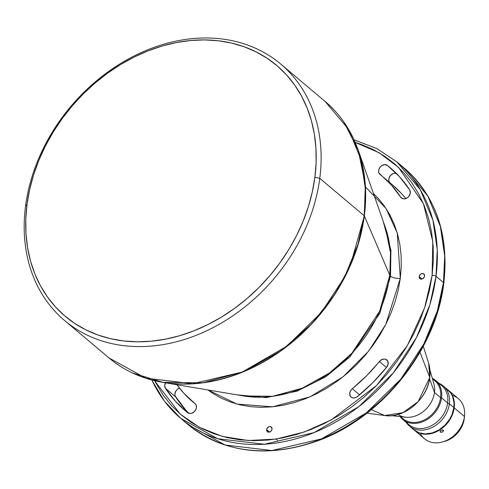 <?xml version="1.0" encoding="UTF-8"?>
<svg xmlns="http://www.w3.org/2000/svg" width="489" height="489" viewBox="0 0 489 489"><rect width="100%" height="100%" fill="white"/><g stroke="black" fill="none" stroke-linecap="round" stroke-linejoin="round"><path stroke-width="0.73" d="M365.436 186.939L386.017 208.43L397.239 232.923L400.308 278.382L385.797 324.415L368.688 351.053L343.168 376.719L309.953 396.885L272.63 406.811L236.89 404.061L207.972 389.959L212.165 392.936L220.887 397.979L230.246 401.976L240.16 404.88L250.533 406.671L261.26 407.331L272.239 406.854L283.369 405.234L294.537 402.502L305.631 398.676L316.56 393.798L327.208 387.905L337.471 381.065L347.251 373.339L356.463 364.8L365.008 355.527L372.801 345.619L379.782 335.167L385.87 324.268L391.011 313.033L395.155 301.566L398.266 289.977L400.308 278.382A7.292 2.787 7.4 0 1 390.522 276.132A7.292 2.787 -172.6 0 0 400.308 278.382L401.267 266.89L401.127 255.606L399.892 244.653L397.575 234.121L394.201 224.121L389.8 214.744L384.415 206.083L378.095 198.222L373.455 193.522M236.963 394.837L266.248 397.588L297.153 391.133L325.961 376.652L349.892 356.909L379.794 313.382L390.522 276.132L390.925 250.197L383.18 221.26L390.925 250.197L390.522 276.132A7.292 2.787 7.4 0 1 389.788 275.221L390.497 252.685L385.387 227.544A121.596 96.565 -49.9 0 1 389.788 275.221L364.329 215.924A1.461 0.556 -172.6 0 0 364.183 215.741L358.027 244.145L344.647 276.963L321.487 312.349L286.951 346.145L242.251 372.056L192.587 383.712L145.881 378.211L109.004 357.936A167.696 133.173 -49.9 0 0 262.416 362.361A167.696 133.173 -49.9 0 0 364.183 215.741L319.782 178.344L314.892 177.22A164.053 130.276 130.1 0 1 151.431 341.194A164.053 130.276 130.1 0 1 27.023 204.494L25.52 206.224A167.696 133.173 -49.9 0 0 152.69 345.961A167.696 133.173 -49.9 0 0 319.782 178.344A167.696 133.173 130.1 0 1 218.021 324.965A167.696 133.173 130.1 0 1 64.609 320.539A167.696 133.173 130.1 0 1 25.52 206.224A167.696 133.173 130.1 0 1 127.281 59.603A167.696 133.173 130.1 0 1 280.692 64.028A167.696 133.173 130.1 0 1 319.782 178.344L364.183 215.741A167.696 133.173 -49.9 0 0 325.087 101.431L348.455 129.151L361.059 159.64L365.405 189.157L364.183 215.741A1.461 0.556 7.4 0 1 364.329 215.924A167.623 133.118 130.1 0 1 162.696 382.343L202.843 382.838L243.895 371.579L281.346 350.589L312.074 323.51L334.934 294.152L350.375 265.435L364.329 215.924L389.788 275.221A7.292 2.787 -172.6 0 0 390.522 276.132L379.794 313.382L349.892 356.909L325.961 376.652L297.153 391.133L266.248 397.588L236.963 394.837M196.419 407.649A5.831 4.633 130.1 0 1 192.941 412.71A5.831 4.633 130.1 0 1 187.635 412.667L190.105 413.498L191.535 413.303L194.225 411.769L196.028 409.134L196.419 407.649L196.199 405.332L194.964 403.596L183.766 393.162L176.945 384.739A147.281 116.963 130.1 0 0 192.648 401.707A147.281 116.963 130.1 0 0 194.964 403.596A5.831 4.633 130.1 0 1 195.056 403.669A5.831 4.633 130.1 0 1 196.419 407.649M382.429 176.425A147.281 116.963 130.1 0 0 380.112 174.536A5.831 4.633 130.1 0 1 380.014 174.463A5.831 4.633 130.1 0 1 380.185 167.073A5.831 4.633 130.1 0 1 387.441 165.465A158.949 126.223 130.1 0 1 389.941 167.501A158.949 126.223 130.1 0 1 409.69 189.909A5.831 4.633 130.1 0 1 410.326 193.063A5.831 4.633 130.1 0 1 406.787 198.167A5.831 4.633 130.1 0 1 401.451 198.014A5.831 4.633 130.1 0 1 400.729 197.189L403.058 198.809L404.599 198.889L407.698 197.556L408.963 196.272L410.326 193.063L409.69 189.909L399.525 176.725L387.441 165.465L384.8 164.634L381.817 165.612L380.136 167.128L379.012 169.084L378.608 171.181L378.993 173.094L391.304 184.97L400.729 197.189A147.281 116.963 130.1 0 0 382.429 176.425L392.594 184.989A147.281 116.963 -49.9 0 1 405.778 198.62L401.475 193.534L392.478 184.891M419.189 276.591A3.062 2.433 130.1 0 1 421.047 273.913A3.062 2.433 130.1 0 1 423.847 273.993A3.062 2.433 130.1 0 1 424.562 276.083L424.036 274.176L422.239 273.528L421.182 273.84L419.531 275.496L419.256 277.648L420.509 279.03L422.569 278.834L424.22 277.177L424.562 276.083A3.062 2.433 130.1 0 1 422.704 278.761A3.062 2.433 130.1 0 1 419.904 278.681A3.062 2.433 130.1 0 1 419.189 276.591L422.08 279.03L419.189 276.591M388.138 363.902A5.831 4.633 130.1 0 1 386.658 367.251L388.138 363.902L387.588 360.876L385.326 359.164L383.798 359.03L380.68 360.265L366.518 375.845L351.469 389.476L350.234 391.377L349.708 393.468L350.375 396.273L351.701 397.508L353.504 397.997L355.515 397.673L357.422 396.579L372.771 382.716L386.658 367.251A158.949 126.223 130.1 0 1 357.422 396.579A5.831 4.633 130.1 0 1 351.102 397.099A5.831 4.633 130.1 0 1 352.294 388.688L359.568 394.812L352.294 388.688A147.281 116.963 130.1 0 0 379.385 361.518A5.831 4.633 130.1 0 1 386.781 359.922A5.831 4.633 130.1 0 1 388.138 363.902M266.627 429.635A3.062 2.433 130.1 0 1 268.485 426.958A3.062 2.433 130.1 0 1 271.285 427.038A3.062 2.433 130.1 0 1 272 429.122L271.474 427.215L269.677 426.573L268.62 426.885L266.97 428.541L266.694 430.687L267.948 432.068L270.007 431.873L271.658 430.216L272 429.122A3.062 2.433 130.1 0 1 270.142 431.799A3.062 2.433 130.1 0 1 267.342 431.72A3.062 2.433 130.1 0 1 266.627 429.635L269.518 432.068L266.627 429.635M442.814 429.941L443.474 430.705L442.9 431.659L441.653 432.27L440.271 432.08L440.424 430.858L442.227 429.935L443.462 430.485L442.631 431.866L440.711 432.282L440.057 431.53L440.931 430.436L442.814 429.941M440.271 432.08L440.063 431.738M449.379 403.822L447.594 403.413L449.379 403.822A26.247 20.844 130.1 0 1 433.456 426.769A26.247 20.844 130.1 0 1 409.44 426.078A26.247 20.844 130.1 0 1 406.182 422.38A26.247 20.844 -49.9 0 0 430.797 428.083A26.247 20.844 -49.9 0 0 449.379 403.822L453.853 407.594L449.379 403.822A26.247 20.844 -49.9 0 0 439.061 383.345A26.247 20.844 130.1 0 1 443.26 385.931A26.247 20.844 130.1 0 1 449.379 403.822M442.349 442.007L444.593 441.396A23.331 18.527 -49.9 0 0 464.244 418.737L464.452 416.518A26.247 20.844 130.1 0 1 442.349 442.007A26.247 20.844 130.1 0 1 420.283 433.388M402.728 419.47L408.828 424.605A25.52 20.263 -49.9 0 0 432.172 425.283A25.52 20.263 -49.9 0 0 447.655 402.967L441.555 397.832A25.52 20.263 130.1 0 1 426.072 420.143A25.52 20.263 130.1 0 1 402.728 419.47A25.52 20.263 130.1 0 1 400.051 416.591A25.52 20.263 -49.9 0 0 423.957 421.206A25.52 20.263 -49.9 0 0 441.555 397.832L440.577 397.606A24.792 19.688 130.1 0 1 424.067 420.039A24.792 19.688 130.1 0 1 400.925 416.689M400.497 416.64L402.857 418.627A24.792 19.688 -49.9 0 0 425.534 419.281A24.792 19.688 -49.9 0 0 440.577 397.606L441.555 397.832A25.52 20.263 -49.9 0 0 432.313 378.284A25.52 20.263 130.1 0 1 435.607 380.436A25.52 20.263 130.1 0 1 441.555 397.832L447.655 402.967A25.52 20.263 130.1 0 1 430.008 426.365A25.52 20.263 130.1 0 1 406.096 421.659M432.111 275.368L424.629 307.807L407.282 345.705L376.469 385.583L331.151 419.972L304.299 431.989L276.187 439.043L248.345 440.522L222.312 436.408L199.341 427.27L180.252 414.128L154.524 380.68L163.338 395.448L171.437 405.528L180.661 414.483L190.912 422.233L202.091 428.694L214.09 433.816L226.804 437.545L240.099 439.837L253.852 440.687L267.923 440.069L282.19 437.997L296.505 434.495L310.735 429.593L324.745 423.333L338.394 415.778L351.554 407.013L364.091 397.105L375.9 386.157L386.854 374.274L396.848 361.567L405.797 348.168L413.602 334.195L420.192 319.794L425.509 305.093L429.495 290.234L432.111 275.368A2.916 1.112 7.4 0 1 436.023 276.267A2.916 1.112 -172.6 0 0 432.111 275.368L433.34 260.631L433.162 246.169L431.579 232.122L428.608 218.626L424.287 205.802L418.639 193.785L411.738 182.684L403.633 172.605L394.415 163.65L384.165 155.899L372.985 149.438L360.98 144.316L355.234 142.427L379.091 152.739L398.492 167.342L423.395 203.644L432.789 241.48L432.111 275.368M151.773 379.984L164.304 400.998L180.851 418.462L217.727 438.737L264.433 444.238L314.097 432.582L358.798 406.671L393.333 372.869L416.494 337.489L429.874 304.671L436.023 276.267A167.696 133.173 130.1 0 1 334.262 422.887A167.696 133.173 130.1 0 1 180.851 418.462A167.696 133.173 130.1 0 1 151.896 380.014M443.81 283.18A2.916 1.112 -172.6 0 0 443.48 282.55L437.331 310.955L423.951 343.767L400.791 379.152L366.255 412.954L321.548 438.865L271.89 450.522L225.184 445.014L188.308 424.745A167.696 133.173 -49.9 0 0 341.719 429.171A167.696 133.173 -49.9 0 0 443.48 282.55L436.023 276.267L443.48 282.55A167.696 133.173 -49.9 0 0 404.391 168.234L427.753 195.955L440.363 226.444L444.709 255.961L443.48 282.55A2.916 1.112 7.4 0 1 443.81 283.18A2.916 1.112 7.4 0 1 443.334 283.681M132.543 372.973L162.696 382.343L243.522 395.943A121.596 96.565 -49.9 0 0 389.788 275.221L379.666 311.132L351.884 353.26L329.592 372.905L302.422 388.132L272.648 396.304L243.522 395.943M366.958 413.132L384.654 415.534A38.24 30.367 -49.9 0 0 429.758 377.435A1.461 0.556 7.4 0 1 429.776 377.551A1.461 0.556 7.4 0 1 429.727 377.661A1.461 0.556 -172.6 0 0 429.776 377.551A1.461 0.556 -172.6 0 0 429.758 377.435L418.15 401.64L402.979 412.643L384.654 415.534L371.328 409.648M429.758 377.435L419.996 352.221L429.758 377.435A38.24 30.367 -49.9 0 0 428.657 363.296L429.758 377.435M391.738 415.656L405.662 417.221A24.792 19.688 -49.9 0 0 434.476 392.465L429.593 378.786L434.476 392.465A24.792 19.688 130.1 0 1 420.283 413.645A24.792 19.688 130.1 0 1 398.04 414.464M432.563 379.134A24.792 19.688 130.1 0 1 440.577 397.606L434.476 392.465L440.577 397.606A24.792 19.688 -49.9 0 0 434.8 380.705L432.441 378.718M409.44 426.078L413.914 429.849A26.247 20.844 -49.9 0 0 437.924 430.54A26.247 20.844 -49.9 0 0 453.853 407.594L454.024 402.942L452.606 396.512L450.607 392.826L446.219 388.559M448.077 389.984A26.247 20.844 130.1 0 0 447.906 389.843L450.95 393.113L452.948 396.793L454.11 400.986L454.195 407.875A26.247 20.844 130.1 0 1 438.266 430.827A26.247 20.844 130.1 0 1 414.25 430.131A26.247 20.844 130.1 0 1 414.085 429.99L417.551 432.3L423.608 434.073L430.314 433.78L437.093 431.445L443.358 427.27L448.578 421.61L452.294 414.953L454.195 407.875L464.452 416.518L454.195 407.875A26.247 20.844 130.1 0 0 448.077 389.984L458.334 398.627A26.247 20.844 -49.9 0 1 464.452 416.518L464.244 418.737L464.416 416.652M414.25 430.131L424.513 438.774A26.247 20.844 -49.9 0 0 448.523 439.47A26.247 20.844 -49.9 0 0 464.452 416.518A26.247 20.844 130.1 0 0 464.55 415.656L464.33 417.973A23.331 18.527 -49.9 0 1 464.244 418.737L463.309 422.948L461.622 427.068L457.832 432.741L454.611 435.974L450.974 438.621L444.574 441.402M185.716 409.971L175.135 395.943L174.879 393.981L175.948 390.894L177.47 389.201L179.463 388.077A5.831 4.633 -49.9 0 0 175.551 396.787L165.38 388.217L175.551 401.402L187.635 412.667A158.949 126.223 130.1 0 1 185.129 410.626A158.949 126.223 130.1 0 1 165.38 388.217A5.831 4.633 130.1 0 1 165.49 382.814M389.635 182.452L388.871 180.741L388.883 178.699L390.308 175.698L392.954 173.656L394.971 173.198L396.83 173.558M314.892 177.22L312.282 192.018L308.314 206.81L303.021 221.444L296.462 235.79L288.687 249.696L279.787 263.039L269.83 275.686L258.925 287.514L247.171 298.412L234.683 308.278L221.584 317.013L207.996 324.531L194.054 330.76L179.885 335.643L165.63 339.128L151.431 341.194L137.415 341.805L123.723 340.961L110.49 338.675L97.837 334.965L85.887 329.867L74.756 323.431L64.548 315.717L55.373 306.805L47.305 296.768L40.428 285.717L34.811 273.748L30.507 260.985L27.549 247.544L25.978 233.559L25.801 219.164L27.023 204.494L29.627 189.689L33.594 174.903L38.888 160.264L45.446 145.924L53.222 132.018L62.127 118.674L72.079 106.027L82.983 94.194L94.738 83.295L107.225 73.436L120.325 64.701L133.913 57.182L147.855 50.954L162.024 46.07L176.278 42.58L190.478 40.52L204.494 39.909L218.186 40.752L231.419 43.038L244.078 46.748L256.022 51.846L267.153 58.283L277.361 65.997L286.536 74.909L294.604 84.945L301.481 95.997L307.098 107.959L311.407 120.728L314.36 134.163L315.931 148.149L316.108 162.55L314.892 177.22L319.782 178.344A167.696 133.173 -49.9 0 0 192.611 38.607A167.696 133.173 -49.9 0 0 25.52 206.224L27.023 204.494A164.053 130.276 130.1 0 1 190.478 40.52A164.053 130.276 130.1 0 1 314.892 177.22M413.798 429.752L419.128 432.832L425.461 433.926L432.252 432.936L438.926 429.959L444.898 425.241L449.66 419.189L451.958 414.666L453.853 407.594A26.247 20.844 -49.9 0 0 447.735 389.696L443.26 385.931M438.333 383.388A25.52 20.263 130.1 0 1 447.655 402.967A25.52 20.263 -49.9 0 0 441.708 385.576L435.607 380.436M434.476 392.465A24.792 19.688 -49.9 0 0 433.89 383.712L429.984 370.252M354.079 139.836L376.915 148.613L396.934 161.957A167.696 133.173 130.1 0 1 436.023 276.267L437.252 249.677L432.906 220.166L420.302 189.671L396.934 161.957L404.391 168.234C436.035 196.419 449.177 234.732 443.816 283.168C436.139 349.721 382.453 417.184 318.626 440.503C268.003 458.486 224.561 453.236 188.308 424.745L180.851 418.462M165.783 382.331L164.714 385.411L165.38 388.217L175.551 396.787A158.949 126.223 -49.9 0 0 188.913 413.327M280.692 64.028L325.087 101.431C340.24 114.285 351.298 130.545 358.26 150.196A167.623 133.118 130.1 0 1 364.329 215.924L365.301 184.86L358.26 150.196L343.908 122.073M452.307 395.375A26.247 20.844 130.1 0 1 464.55 415.656M443.248 430.131L443.462 430.485M386.469 367.483L379.385 361.518L386.469 367.483M396.328 173.369A5.831 4.633 -49.9 0 0 390.033 176.052A5.831 4.633 -49.9 0 0 389.751 182.599M387.441 165.465L392.38 169.622L387.441 165.465M64.609 320.539L109.004 357.936C124.249 370.686 142.146 378.822 162.696 382.343M384.654 415.534C404.159 418.89 427.649 399 429.776 377.551L428.657 363.296L423.291 346.261M358.26 150.196L385.387 227.544M276.059 439.067L277.507 440.283M192.764 401.805L195.49 404.097"/></g></svg>
